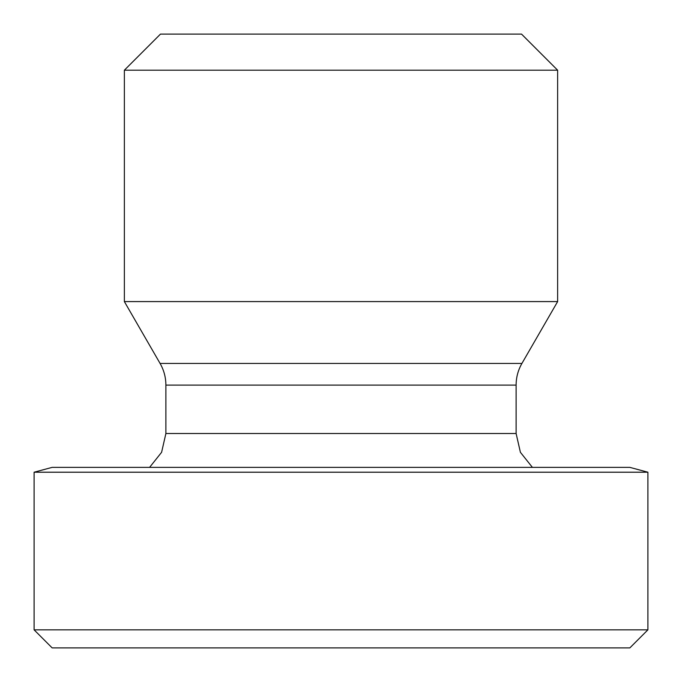 <?xml version="1.0" encoding="UTF-8"?>
<svg xmlns="http://www.w3.org/2000/svg" width="682" height="682" viewBox="0 0 682 682"><rect width="100%" height="100%" fill="white"/><g stroke="black" fill="none" stroke-linecap="round" stroke-linejoin="round"><path stroke-width="1.02" d="M532.403 467.375L520.4 452.302L516.112 433.513L165.888 433.513L165.888 385.108C165.854 377.376 163.919 370.156 160.082 363.438L124.363 301.58L557.637 301.58L521.918 363.438L160.082 363.438M647.9 472.208L629.844 467.375L52.156 467.375L34.1 472.208L647.9 472.208L647.9 629.844L34.1 629.844L34.1 472.208M557.637 70.203L521.525 34.1L160.475 34.1L124.363 70.203L557.637 70.203L557.637 301.58M124.363 70.203L124.363 301.58M34.1 629.844L52.156 647.9L629.844 647.9L647.9 629.844M165.888 385.108L516.112 385.108L516.112 433.513M521.918 363.438C518.081 370.156 516.146 377.376 516.112 385.108M165.888 433.513L161.6 452.302L149.597 467.375"/></g></svg>
